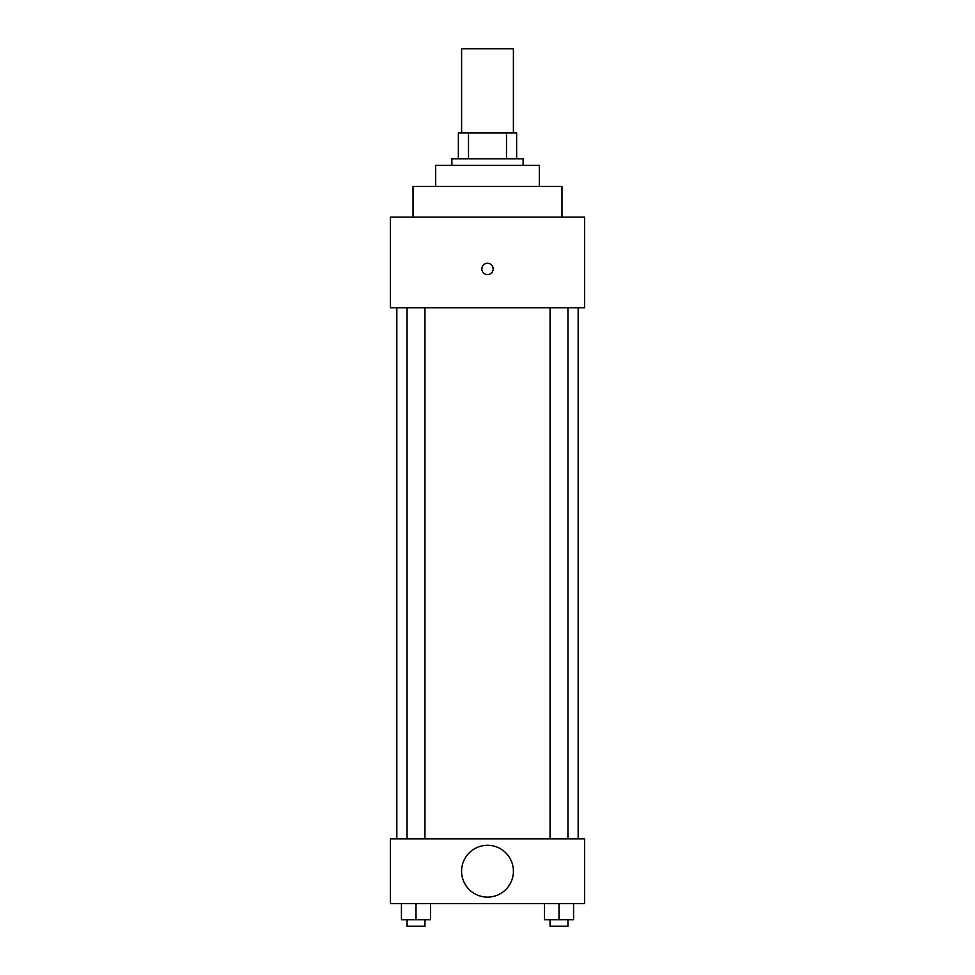 <?xml version="1.0" encoding="UTF-8"?>
<svg xmlns="http://www.w3.org/2000/svg" width="975" height="975" viewBox="0 0 975 975"><rect width="100%" height="100%" fill="white"/><g stroke="black" fill="none" stroke-linecap="round" stroke-linejoin="round"><path stroke-width="1.46" d="M513.398 132.941L513.398 48.75L461.602 48.75L461.602 132.941M468.5 158.84L468.5 132.941L458.36 132.941L458.36 158.84L458.36 132.941M468.5 132.941L516.64 132.941L516.64 158.84M506.5 158.84L506.5 132.941M451.876 165.323L451.876 158.84L523.124 158.84L523.124 165.323M435.691 186.371L435.691 165.323L539.309 165.323L539.309 186.371M413.022 217.12L413.022 186.371L561.978 186.371L561.978 217.12M390.366 217.12L584.634 217.12L584.634 307.795L390.366 307.795L390.366 217.12M481.833 268.929A5.667 5.667 0 0 1 490.327 264.03A5.667 5.667 0 0 1 490.327 273.841A5.667 5.667 0 0 1 481.833 268.929M396.837 838.829L396.837 307.795M550.058 307.795L550.058 838.829M407.062 838.829L407.062 307.795M390.366 838.829L584.634 838.829L584.634 903.581L390.366 903.581L390.366 838.829M487.5 897.11A25.898 25.898 0 0 1 465.063 858.256A25.898 25.898 0 0 1 509.937 858.256A25.898 25.898 0 0 1 487.5 897.11M544.428 903.581L544.428 919.778L573.568 919.778L573.568 903.581L573.568 919.778M558.992 919.778L558.992 903.581M567.938 919.778L567.938 926.25L550.058 926.25L550.058 919.778M401.432 903.581L401.432 919.778L430.572 919.778L430.572 903.581L430.572 919.778M416.008 919.778L416.008 903.581M424.942 919.778L424.942 926.25L407.062 926.25L407.062 919.778M578.163 838.829L578.163 307.795M567.938 307.795L567.938 838.829M424.942 838.829L424.942 307.795"/></g></svg>
